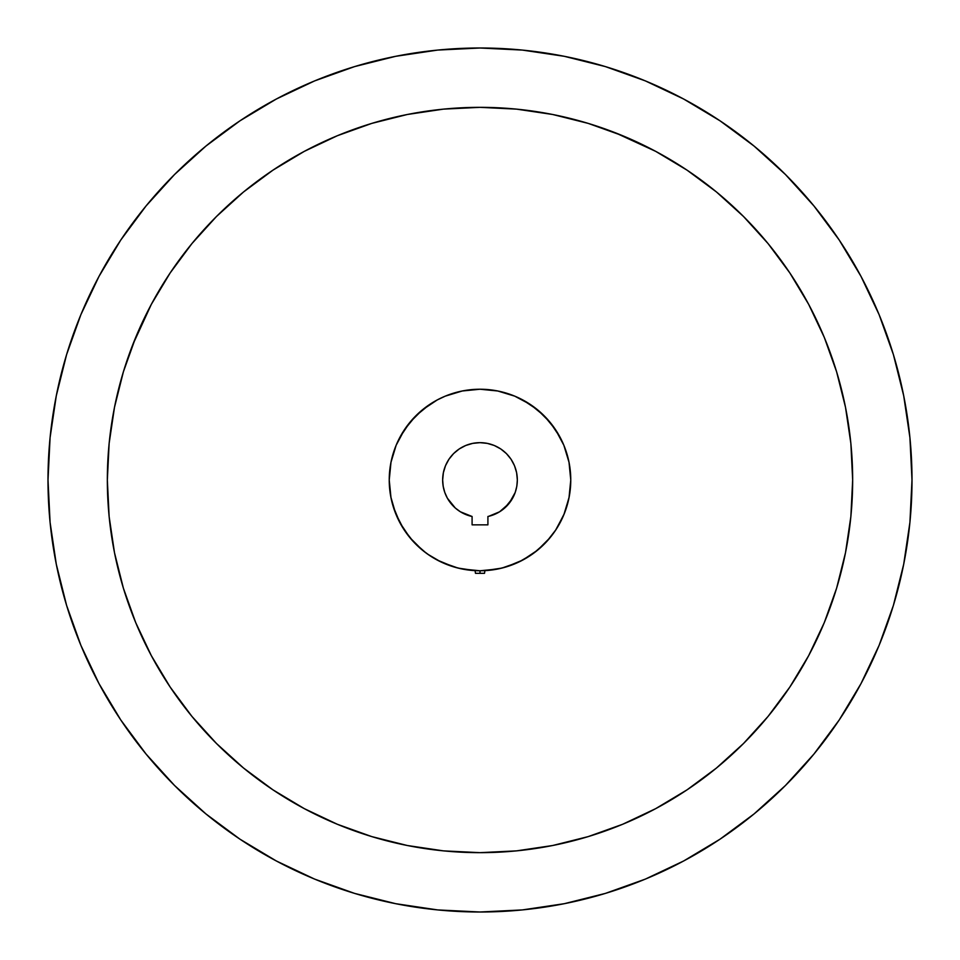 <?xml version="1.0" encoding="UTF-8"?>
<svg xmlns="http://www.w3.org/2000/svg" width="960" height="960" viewBox="0 0 960 960"><rect width="100%" height="100%" fill="white"/><g stroke="black" fill="none" stroke-linecap="round" stroke-linejoin="round"><path stroke-width="1.44" d="M569.076 497.412L569.04 497.616A90.768 90.768 0 0 0 569.124 497.184A90.768 90.768 0 0 1 560.04 522.804A90.768 90.768 0 0 0 570.768 480A90.768 90.768 0 0 1 569.16 497.016A90.768 90.768 0 0 0 570.768 480A90.768 90.768 0 0 1 480 570.768A90.768 90.768 0 0 1 389.232 480A90.768 90.768 0 0 0 390.84 497.016A90.768 90.768 0 0 1 389.232 480A90.768 90.768 0 0 0 399.96 522.804A90.768 90.768 0 0 1 390.876 497.184A90.768 90.768 0 0 0 390.96 497.628M390.996 497.784A90.768 90.768 0 0 0 399.96 522.804L393.144 506.352L395.364 512.772M408.384 535.764L404.58 530.496A90.768 90.768 0 0 0 429.504 555.42L428.328 554.616M518.124 562.368L501.924 568.08L484.932 570.624A90.768 90.768 0 0 0 522.804 560.04A90.768 90.768 0 0 1 501.996 568.056A90.768 90.768 0 0 0 522.804 560.04L506.352 566.856L497.712 569.016L480 570.768L480 573.324L480 570.768L462.288 569.016L453.648 566.856L437.22 560.052L429.576 555.468A90.768 90.768 0 0 1 404.496 530.376A90.768 90.768 0 0 0 429.624 555.504L437.22 560.052A90.768 90.768 0 0 0 458.004 568.056A90.768 90.768 0 0 1 437.196 560.04A90.768 90.768 0 0 0 475.068 570.624L458.076 568.08L441.876 562.368M497.784 569.004A90.768 90.768 0 0 0 501.852 568.092A90.768 90.768 0 0 1 458.148 568.092A90.768 90.768 0 0 0 462.216 569.004M468.228 570L462.384 569.04A90.768 90.768 0 0 0 497.628 569.04L491.772 570M531.672 554.616L530.496 555.42A90.768 90.768 0 0 0 555.42 530.496L551.616 535.764M557.064 527.952L560.052 522.78A90.768 90.768 0 0 0 569.004 497.784M566.856 453.648L563.856 445.272L569.016 462.288L570.768 480L569.016 497.712L563.856 514.728L555.468 530.424A90.768 90.768 0 0 1 530.376 555.504A90.768 90.768 0 0 0 555.504 530.376L550.164 537.576L537.576 550.164L522.78 560.052M443.148 109.164A372.66 372.66 0 0 0 272.964 170.148L243.588 191.928L216.492 216.492L191.928 243.588L170.148 272.964L151.344 304.332L135.708 337.392L123.384 371.82L114.492 407.292L109.128 443.472L107.34 480A372.66 372.66 0 0 1 480 107.34A372.66 372.66 0 0 1 852.66 480L850.872 443.472L845.508 407.292L836.616 371.82L824.292 337.392L808.656 304.332L789.852 272.964L768.072 243.588L743.508 216.492L716.412 191.928L687.036 170.148A372.66 372.66 0 0 0 516.852 109.164M852.66 479.712A372.66 372.66 0 0 0 850.896 443.808M850.836 443.148A372.66 372.66 0 0 0 789.852 272.964L808.656 304.332L824.292 337.392M516.192 109.104A372.66 372.66 0 0 0 480.288 107.34M479.712 107.34A372.66 372.66 0 0 0 443.808 109.104M170.148 272.964A372.66 372.66 0 0 0 109.164 443.148M109.104 443.808A372.66 372.66 0 0 0 107.34 479.712M522.348 50.076L480 48L522.348 50.076L564.276 56.304L605.4 66.6L645.324 80.88L683.64 99.012L720.012 120.804L754.056 146.064L785.472 174.528L813.936 205.944L839.196 239.988L860.988 276.36L879.12 314.676L893.4 354.6L903.696 395.724L909.924 437.652L912 480A432 432 0 0 1 480 912A432 432 0 0 1 48 480L50.076 437.652L56.304 395.724L66.6 354.6L80.88 314.676L99.012 276.36L120.804 239.988L99.012 276.36M489.564 570.264L488.352 570.384M488.928 570.324L489.792 570.24L488.928 570.324M471.084 570.324L471.852 570.396L471.084 570.324M471.648 570.384L470.436 570.264M460.392 511.788L455.304 508.02L460.392 511.788L472.092 516.492A37.344 37.344 0 0 1 442.656 480L443.376 472.716L442.656 480A37.344 37.344 0 0 1 480 442.656A37.344 37.344 0 0 1 487.908 516.492A37.344 37.344 0 0 0 509.064 503.46L499.608 511.788L504.696 508.02L512.616 498.204A37.344 37.344 0 0 0 515.208 492.456M509.076 503.436A37.344 37.344 0 0 0 512.604 498.216M488.736 516.312L499.608 511.788M489.696 516.06L488.712 516.312M475.56 524.844L487.908 524.844L475.56 524.844M475.488 573.324L475.068 570.624L475.488 573.324L484.512 573.324L475.488 573.324M444.792 492.456A37.344 37.344 0 0 0 447.372 498.18L444.78 492.432L447.384 498.204L455.304 508.02L450.936 503.448A37.344 37.344 0 0 0 470.184 516.036L470.664 516.156A37.344 37.344 0 0 0 472.092 516.492L470.304 516.06M66.6 605.4L80.88 645.324L66.6 605.4L56.304 564.276L50.076 522.348L48 480A432 432 0 0 1 480 48A432 432 0 0 1 912 480L909.924 522.348L903.696 564.276L893.4 605.4L879.12 645.324L860.988 683.64L839.196 720.012L813.936 754.056L785.472 785.472L754.056 813.936L785.472 785.472M146.064 754.056L174.528 785.472L146.064 754.056L120.804 720.012L99.012 683.64L80.88 645.324M239.988 839.196L276.36 860.988L239.988 839.196L205.944 813.936L174.528 785.472M437.652 909.924L480 912L437.652 909.924L395.724 903.696L354.6 893.4L314.676 879.12L276.36 860.988M453.648 393.144L445.272 396.144L462.288 390.984L480 389.232L497.712 390.984L506.352 393.144L514.728 396.144L530.424 404.532L522.78 399.948L537.576 409.836L550.164 422.424L560.052 437.22L563.856 445.272L569.016 462.288L570.768 480L569.136 497.1L564.324 513.588L556.476 528.876M393.144 506.352L390.984 497.712L389.232 480L390.984 462.288L393.144 453.648L396.144 445.272L404.532 429.576L399.948 437.22L409.836 422.424L422.424 409.836L437.22 399.948L445.272 396.144L462.288 390.984L480 389.232L497.712 390.984L514.728 396.144L522.78 399.948M555.972 529.668L546.72 541.536M444.78 492.432L443.196 486.3L444.78 492.432A37.344 37.344 0 0 1 442.656 480L443.196 486.3M445.5 465.708L448.944 459.252L445.5 465.708L443.376 472.716M472.716 443.376L480 442.656L487.284 443.376L480 442.656L472.716 443.376L465.708 445.5L459.252 448.944L453.588 453.588L448.944 459.252M494.292 445.5L500.748 448.944L494.292 445.5L487.284 443.376M511.056 459.252L514.5 465.708L511.056 459.252L506.412 453.588L500.748 448.944M516.624 472.716L517.344 480L516.804 486.3L517.344 480L516.624 472.716L514.5 465.708M512.616 498.204L515.22 492.432L509.064 503.448M120.804 239.988L146.064 205.944L174.528 174.528L205.944 146.064L239.988 120.804L276.36 99.012L314.676 80.88L354.6 66.6L395.724 56.304L437.652 50.076L480 48M754.056 813.936L720.012 839.196L683.64 860.988L645.324 879.12L605.4 893.4L564.276 903.696L522.348 909.924L480 912M687.036 170.148L655.668 151.344L622.608 135.708L588.18 123.384L552.708 114.492L516.528 109.128L480 107.34L443.472 109.128L407.292 114.492L371.82 123.384L337.392 135.708L304.332 151.344L272.964 170.148L304.332 151.344M107.34 480L109.128 516.528L114.492 552.708L123.384 588.18L135.708 622.608L151.344 655.668L170.148 687.036L191.928 716.412L216.492 743.508L243.588 768.072L272.964 789.852L304.332 808.656L337.392 824.292L371.82 836.616L407.292 845.508L443.472 850.872L480 852.66L516.528 850.872L552.708 845.508L588.18 836.616L622.608 824.292L655.668 808.656L687.036 789.852L716.412 768.072L743.508 743.508L768.072 716.412L789.852 687.036L808.656 655.668L824.292 622.608L836.616 588.18L845.508 552.708L850.872 516.528L852.66 480A372.66 372.66 0 0 1 480 852.66A372.66 372.66 0 0 1 107.34 480M484.932 570.624L484.512 573.324L484.932 570.624M403.524 528.876L395.676 513.588L390.864 497.1L389.232 480L390.984 462.288L396.144 445.272L399.948 437.22M429.576 555.468L422.424 550.164L409.836 537.576L399.948 522.78M470.688 516.168L472.092 516.492L472.092 524.844L472.092 516.492L470.664 516.156M487.908 524.844L487.908 516.492L487.908 524.844L472.092 524.844M515.22 492.432L516.804 486.3M447.396 498.216A37.344 37.344 0 0 0 450.924 503.436M390.984 462.288L389.232 480A90.768 90.768 0 0 1 480 389.232A90.768 90.768 0 0 1 570.768 480L570.768 480.108M151.344 655.668L170.148 687.036A372.66 372.66 0 0 1 109.164 516.852M337.392 824.292L344.772 827.268M655.668 808.656L687.036 789.852A372.66 372.66 0 0 1 516.852 850.836M824.292 622.608L827.268 615.228M655.668 151.344L615.228 132.732M151.344 304.332L132.732 344.772M440.76 561.84L427.776 554.232M426.036 552.984L414.612 542.952M413.28 541.536L403.836 529.368M404.532 429.576L415.824 415.824L429.576 404.532M530.424 404.532L544.176 415.824L555.468 429.576L563.856 445.272M545.388 542.952L533.964 552.984M532.224 554.232L519.24 561.84M107.34 480.288A372.66 372.66 0 0 0 109.104 516.192M272.964 789.852A372.66 372.66 0 0 0 443.148 850.836M443.808 850.896A372.66 372.66 0 0 0 479.712 852.66M480.288 852.66A372.66 372.66 0 0 0 516.192 850.896M789.852 687.036A372.66 372.66 0 0 0 850.836 516.852M850.896 516.192A372.66 372.66 0 0 0 852.66 480.288M389.232 480L390.984 497.712M390.996 497.808L392.22 503.1M396.168 514.776L398.796 520.548M404.028 529.668L404.484 530.352M414.972 543.324L420.612 548.64M445.308 563.868L451.104 566.04M460.224 568.584L462.192 569.004M497.808 569.004L499.776 568.584M508.896 566.04L514.704 563.868M514.776 563.832L516.396 563.148M524.964 558.84L530.352 555.516M539.388 548.64L545.028 543.324M561.204 520.548L563.856 514.728M567.78 503.1L569.004 497.808"/></g></svg>
